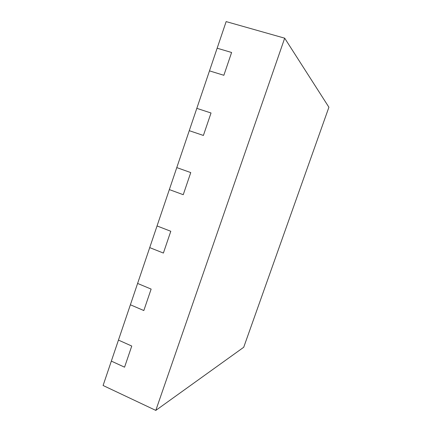 <?xml version="1.0" encoding="UTF-8"?>
<svg xmlns="http://www.w3.org/2000/svg" width="432" height="432" viewBox="0 0 432 432"><rect width="100%" height="100%" fill="white"/><g stroke="black" fill="none" stroke-linecap="round" stroke-linejoin="round"><path stroke-width="0.65" d="M284.683 38.178L226.147 21.6L209.488 70.87L223.857 75.287L231.611 52.488L223.857 75.287L209.488 70.87L196.814 108.356L211.032 112.995L203.391 135.448L189.265 130.675L176.78 167.594L190.76 172.584L183.238 194.697L190.76 172.584L176.78 167.594L169.344 189.583L183.238 194.697L169.344 189.583L157.043 225.952L170.797 231.271L163.388 253.055L170.797 231.271L157.043 225.952L149.72 247.612L163.388 253.055L149.72 247.612L137.603 283.441L151.13 289.084L143.829 310.543L151.13 289.084L137.603 283.441L130.388 304.781L143.829 310.543L130.388 304.781L118.449 340.087L131.755 346.043L124.562 367.184L131.755 346.043L118.449 340.087L111.337 361.109L124.562 367.184L111.337 361.109L103.091 385.495L155.801 410.4L243.718 347.263L328.909 107.233L284.683 38.178L155.801 410.4M217.15 48.206L231.611 52.488L217.15 48.206M211.032 112.995L203.391 135.448L189.265 130.675L196.814 108.356L211.032 112.995"/></g></svg>
